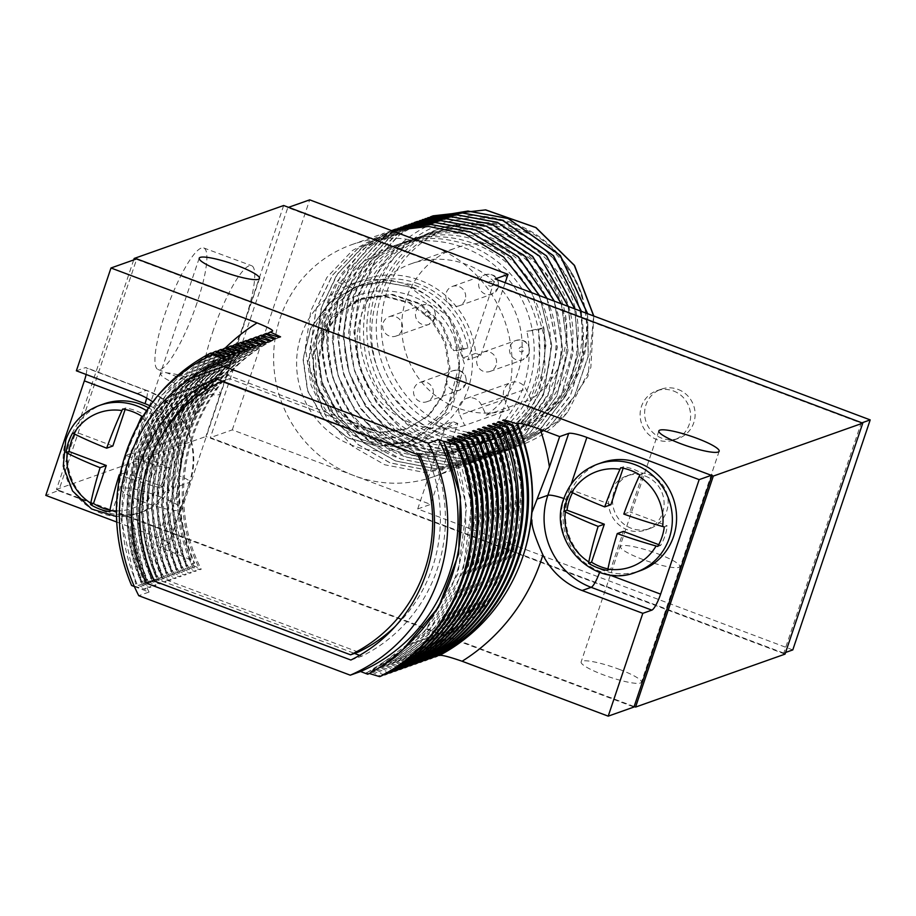 <?xml version="1.0" encoding="UTF-8"?>
<svg xmlns="http://www.w3.org/2000/svg" width="916" height="916" viewBox="0 0 916 916"><rect width="100%" height="100%" fill="white"/><g stroke="black" fill="none" stroke-linecap="round" stroke-linejoin="round"><path stroke-width="0.69" stroke-dasharray="4.58 3.44" d="M136.747 258.862L136.003 259.125M133.69 259.938L56.46 489.43L58.853 490.335L136.587 259.343L711.881 475.541M76.371 370.808L85.394 367.614L146.079 390.422A71.952 69.433 70.5 0 1 189.383 482.446L178.597 486.27L179.525 474.316A71.952 69.433 -109.5 0 0 180.166 467.79A182.479 176.09 -109.5 0 0 179.525 474.316A182.479 176.09 -109.5 0 0 194.078 563.34L194.41 562.722C183.017 535.597 178.116 507.441 179.708 478.255M86.127 374.472A15.641 3.183 110.6 0 0 85.978 367.591A15.641 3.183 110.6 0 0 85.394 367.614M634.147 706.534L58.853 490.335L45.8 495.384M283.662 205.505L205.917 436.497L785.035 654.127M783.775 653.108L210.394 437.619L287.796 207.611L861.177 423.089L783.775 653.108L785.596 652.455M56.46 489.43L205.917 436.497M212.581 332.405A65.173 13.259 -69.4 0 1 251.602 265.697A65.173 13.259 -69.4 0 1 244.79 321.001A65.173 13.259 -69.4 0 1 205.745 387.697A65.173 13.259 -69.4 0 1 212.581 332.405M196.951 303.059A64.944 13.213 -69.4 0 1 158.044 369.526A64.944 13.213 -69.4 0 1 164.846 314.428A64.944 13.213 -69.4 0 1 203.73 247.95A64.944 13.213 -69.4 0 1 196.951 303.059M619.147 669.287A31.82 5.267 -161.4 0 1 641.44 682.225A31.82 5.267 -161.4 0 1 603.415 674.863A31.82 5.267 -161.4 0 1 581.122 661.925A31.82 5.267 -161.4 0 1 619.147 669.287M159.476 496.541A31.82 5.267 -161.4 0 1 181.78 509.479A31.82 5.267 -161.4 0 1 143.755 502.117A31.82 5.267 -161.4 0 1 121.462 489.178A31.82 5.267 -161.4 0 1 159.476 496.541M58.681 490.827L633.975 707.026M525.143 549.371C510.716 596.705 482.32 632.017 439.943 655.284L427.142 651.379L425.86 651.837L436.085 656.646M116.721 522.04L158.09 537.589A15.641 2.588 18.6 0 1 169.048 543.944A15.641 2.588 18.6 0 1 168.555 544.344L159.533 547.539L179.009 554.856C191.249 559.848 196.264 562.676 194.078 563.34L190.997 564.428L176.341 499.094L185.456 433.119L217.172 375.388L267.254 333.664M266.396 333.413C186.028 373.396 149.331 481.392 187.139 565.802L199.94 569.695L201.222 569.237L190.997 564.428M187.139 565.802L185.971 566.214L171.315 500.869L180.429 434.905L212.146 377.174L262.228 335.451M261.369 335.187C181.002 375.182 144.304 483.179 182.112 567.577L194.913 571.481L196.196 571.023L185.971 566.214M182.112 567.577L180.944 567.989L166.288 502.644L175.403 436.68L207.119 378.949L257.201 337.225M256.343 336.974C175.975 376.957 139.278 484.953 177.086 569.363L189.887 573.256L191.169 572.798L180.944 567.989M177.086 569.363L175.918 569.763L161.262 504.43L170.387 438.455L202.093 380.735L252.175 339.012M251.316 338.748C170.949 378.743 134.251 486.74 172.059 571.137L184.86 575.042L186.143 574.584L175.918 569.763M172.059 571.137L170.903 571.55L156.235 506.205L165.361 440.241L197.066 382.51L247.148 340.786M246.29 340.534C165.922 380.518 129.236 488.514 167.033 572.924L179.834 576.817L181.128 576.359L170.903 571.55M167.033 572.924L165.876 573.324L151.209 507.991L160.334 442.016L192.051 384.296L242.122 342.561M241.263 342.309C160.895 382.304 124.21 490.3 162.006 574.698L174.807 578.591L176.101 578.145L165.876 573.324M162.006 574.698L160.85 575.111L146.182 509.765L155.308 443.802L187.024 386.071L237.095 344.347M236.248 344.095C155.88 384.079 119.183 492.075 156.98 576.473L169.781 580.378L171.074 579.92L160.85 575.111M156.98 576.473L155.823 576.885L141.167 511.552L150.281 445.577L181.998 387.857L232.08 346.122M231.221 345.87C150.854 385.865 114.157 493.85 151.953 578.259L164.754 582.152L166.048 581.706L155.823 576.885M151.953 578.259L150.796 578.672L136.141 513.326L145.255 447.363L176.971 389.632L227.054 347.908M226.195 347.645C145.827 387.64 109.13 495.636 146.938 580.034L159.739 583.939L161.021 583.481L150.796 578.672M146.938 580.034L145.77 580.446L131.114 515.113L140.228 449.138L171.945 391.418L222.027 349.683M221.168 349.431C140.801 389.426 104.103 497.411 141.911 581.82L154.712 585.713L155.995 585.255L145.77 580.446M141.911 581.82L140.743 582.232L126.087 516.887L135.202 450.924L166.918 393.193L217 351.469M216.142 351.206C135.774 391.201 99.077 499.197 136.885 583.595L149.686 587.5L150.968 587.042L140.743 582.232M136.885 583.595L135.717 584.007L121.061 518.674L130.186 452.699L161.892 394.979L211.974 353.244M211.115 352.992C130.748 392.987 94.05 500.972 131.858 585.381L144.659 589.274L145.942 588.816L135.717 584.007M134.377 586.526L149.079 592.045L138.763 595.698M369.24 673.478L365.553 673.191L367.785 674.245M384.674 674.863L371.873 670.959L370.579 671.417L380.804 676.226M389.701 673.077L376.9 669.184L375.606 669.642L385.831 674.451M394.716 671.302L381.915 667.398L380.632 667.856L390.857 672.665M399.742 669.516L386.941 665.623L385.659 666.081L395.884 670.89M404.769 667.741L391.968 663.837L390.685 664.295L400.91 669.104M409.796 665.955L396.994 662.062L395.712 662.52L405.937 667.329M414.822 664.18L402.021 660.276L400.727 660.734L410.952 665.543M419.849 662.394L407.048 658.501L405.754 658.959L415.978 663.768M424.875 660.619L412.074 656.715L410.78 657.173L421.005 661.993M429.902 658.844L417.101 654.94L415.807 655.398L426.032 660.207M434.917 657.058L422.116 653.165L420.833 653.612L431.058 658.432M427.142 651.379L479.87 612.025L513.2 554.329L521.902 487.255L504.59 421.223M425.86 651.837C508.93 615.976 546.302 503.811 502.644 420.318M422.116 653.165L474.843 613.8L508.174 556.104L516.876 489.03L499.564 423.009M420.833 653.612C503.903 617.75 541.276 505.598 497.617 422.104M417.101 654.94L469.828 615.586L503.147 557.89L511.861 490.816L494.548 424.784M415.807 655.398C498.877 619.525 536.249 507.372 492.602 423.879M412.074 656.715C438.524 644.269 460.21 625.914 477.133 601.629L497.571 561.268L506.754 516.498L504.018 470.503L489.522 426.558M410.78 657.173C437.23 644.727 458.916 626.361 475.839 602.087C511.391 546.383 515.296 487.575 487.575 425.665M407.048 658.501L459.775 619.147L493.094 561.451L501.808 494.377L484.495 428.345M405.754 658.959C488.823 623.086 526.196 510.933 482.549 427.44M402.021 660.276L454.748 620.922L488.068 563.226L496.781 496.151L479.469 430.119M400.727 660.734C483.808 624.872 521.17 512.72 477.522 429.226M396.994 662.062L449.722 622.708L483.053 565L491.755 497.938L474.442 431.905M395.712 662.52C478.782 626.647 516.143 514.494 472.496 431.001M391.968 663.837L444.695 624.483L478.026 566.786L486.728 499.712L469.416 433.68M390.685 664.295C473.755 628.433 511.128 516.269 467.469 432.787M386.941 665.623L439.669 626.258L473 568.561L481.702 501.487L464.389 435.466M385.659 666.081C468.729 630.208 506.101 518.055 462.443 434.562M381.915 667.398L434.642 628.044L467.973 570.347L476.675 503.273L459.363 437.241M380.632 667.856C463.702 631.994 501.075 519.83 457.416 436.348M376.9 669.184L429.627 629.819L462.946 572.122L471.66 505.048L454.347 439.027M375.606 669.642C458.676 633.769 496.048 521.616 452.401 438.123M371.873 670.959L424.6 631.605L457.92 573.908L466.633 506.834L449.321 440.802M370.579 671.417C453.649 635.555 491.022 523.391 447.374 439.909M366.847 672.745L402.502 650.017M365.553 673.191C383.564 664.787 399.525 653.406 413.46 639.047M149.079 592.045A169.437 163.517 70.5 0 1 227.134 360.08M223.996 356.862C140.079 393.033 101.859 505.483 144.659 589.274M225.29 356.404C141.362 392.575 103.142 505.025 145.942 588.816M229.023 355.076C145.106 391.246 106.886 503.708 149.686 587.5M230.317 354.629C146.388 390.788 108.168 503.25 150.968 587.042M234.049 353.301C150.121 389.472 111.901 501.922 154.712 585.713M235.332 352.843C151.415 389.014 113.195 501.464 155.995 585.255M239.076 351.526C155.148 387.686 116.927 500.147 159.739 583.939M240.358 351.068C156.441 387.228 118.221 499.689 161.021 583.481M244.103 349.74C160.174 385.911 121.954 498.361 164.754 582.152M245.385 349.282C161.468 385.453 123.248 497.903 166.048 581.706M249.129 347.965C165.201 384.125 126.981 496.587 169.781 580.378M250.411 347.507C166.494 383.667 128.274 496.129 171.074 579.92M254.144 346.179C170.227 382.35 132.007 494.8 174.807 578.591M255.438 345.721C171.521 381.892 133.289 494.354 176.101 578.145M259.171 344.405C175.254 380.564 137.034 493.026 179.834 576.817M260.465 343.947C176.536 380.117 138.316 492.568 181.128 576.359M264.197 342.618C180.28 378.789 142.06 491.251 184.86 575.042M265.491 342.16C181.563 378.331 143.343 490.793 186.143 574.584M269.224 340.844C185.307 377.003 147.087 489.465 189.887 573.256M270.518 340.386C186.589 376.556 148.369 489.007 191.169 572.798M274.25 339.057C190.322 375.228 152.102 487.69 194.913 571.481M275.533 338.599C191.616 374.77 153.396 487.232 196.196 571.023M279.277 337.283C195.348 373.453 157.128 485.904 199.94 569.695M280.559 336.825C196.642 372.995 158.422 485.446 201.222 569.237M159.533 547.539L169.769 517.116L178.597 486.27M272.144 331.374A182.479 176.09 -109.5 0 0 180.166 467.79L181.173 463.359L176.284 429.249A71.952 69.433 -109.5 0 0 152.8 401.929M103.829 403.91A57.353 55.338 -109.5 0 0 70.418 438.214A57.353 55.338 -109.5 0 0 84.1 497.88A57.353 55.338 -109.5 0 0 142.129 512.021A57.353 55.338 -109.5 0 0 175.54 477.717A57.353 55.338 -109.5 0 0 148.518 407.826M136.999 426.902A103.748 21.114 110.6 0 0 125.767 455.366A103.748 17.152 18.6 0 0 164.617 467.79L166.254 468.236L169.208 467.183L131.95 453.18L144.739 415.177A52.132 50.311 -109.5 0 0 125.629 407.998L125.126 409.498M109.92 510.178A52.132 50.311 -109.5 0 0 112.599 510.67L125.389 472.679L162.647 486.682L159.693 487.724A52.132 50.311 -109.5 0 0 163.941 478.347A52.132 50.311 -109.5 0 0 166.254 468.236M141.774 416.23L144.739 415.177M122.664 409.051L125.629 407.998M125.767 455.366L131.95 453.18M162.647 486.682A52.132 50.311 -109.5 0 0 169.208 467.183M159.693 487.724L158.056 487.289A103.748 17.152 -161.4 0 1 120.019 475.152M72.616 433.039L75.581 431.997A52.132 50.311 -109.5 0 0 74.471 434.001M112.84 446L75.581 431.997M120.133 474.534L125.389 472.679M109.645 511.723L112.599 510.67M350.862 660.035L361.809 656.154A156.407 150.934 -109.5 0 0 430.692 451.485L225.954 374.541A156.407 150.934 -109.5 0 0 217.184 379.235M419.734 455.355L430.692 451.485M154.106 580.263L157.071 579.21L354.515 653.417M359.633 655.341L361.809 656.154M214.997 378.411L225.954 374.541M163.655 432.661A156.407 150.934 -109.5 0 0 157.071 579.21M358.27 652.077L162.246 578.408A151.197 145.907 70.5 0 1 229.492 378.606L425.516 452.275A151.197 145.907 70.5 0 1 395.243 626.407M418.326 454.828L425.516 452.275M154.518 581.156L162.246 578.408M222.302 381.159L229.492 378.606M601.869 462.626A57.353 55.338 -109.5 0 0 568.458 496.93A57.353 55.338 -109.5 0 0 582.141 556.596A57.353 55.338 -109.5 0 0 640.17 570.737M531.933 512.559A71.952 69.433 -109.5 0 0 531.291 519.086M639.815 474.946L642.78 473.893A52.132 50.311 -109.5 0 0 623.67 466.713L623.166 468.202M620.705 467.755L623.67 466.713M623.807 514.082L629.99 511.895L642.78 473.893M664.283 526.94L667.249 525.899L629.99 511.895M657.734 546.44L660.688 545.386A52.132 50.311 -109.5 0 0 667.249 525.899M570.657 491.755L573.611 490.713A52.132 50.311 -109.5 0 0 572.511 492.716M610.88 504.716L573.611 490.713M658.718 544.654L660.688 545.386M607.961 568.893A52.132 50.311 -109.5 0 0 610.64 569.386L623.43 531.383M607.674 570.439L610.64 569.386M792.787 649.913L417.707 508.952L430.589 504.384L232.298 429.867L210.394 437.619M417.707 508.952L444.924 428.058L457.817 423.49L440.836 473.916A123.042 118.737 70.5 0 1 433.921 476.629A123.042 118.737 70.5 0 1 354.137 475.656A123.042 118.737 70.5 0 1 273.621 359.198A123.042 118.737 70.5 0 1 351.755 244.664A123.042 118.737 70.5 0 1 431.55 245.637A123.042 118.737 70.5 0 1 497.743 304.833A123.042 118.737 70.5 0 1 440.836 473.916L430.589 504.384M391.876 230.729L384.548 233.053L352.339 250.583L326.978 277.342L310.822 310.845L305.349 347.954L311.051 385.201L327.378 419.104L352.763 446.481L384.8 464.79L424.474 472.45L464 465.969L499.861 445.222L526.185 412.738L539.707 372.549L538.711 329.623L544.001 327.745L544.986 370.682L531.463 410.872L505.14 443.344L469.29 464.103L429.753 470.572L390.09 462.924L358.041 444.615L332.657 417.227L316.341 383.335L310.639 346.088L316.1 308.978L332.268 275.476L357.618 248.705L391.521 230.592L357.755 248.66L332.394 275.43L316.238 308.932L310.764 346.042L316.467 383.289L332.794 417.181L358.167 444.569L390.216 462.878L429.89 470.526L469.416 464.057L511.861 437.207L539.112 394.235L546.176 342.962L531.704 292.685M400.716 227.328L363.927 248.591L336.916 281.796C299.784 344.256 333.172 435.707 401.036 459.042L440.71 466.691L480.236 460.221L520.849 435.169L548.043 395.277L557.329 347.084L547.127 298.479M395.369 229.218L363.16 246.748L337.809 273.506L321.642 307.009L316.169 344.118L321.882 381.365L338.199 415.269L363.583 442.646L395.62 460.954L435.295 468.614L474.82 462.133L516.338 436.211L543.577 394.819L551.821 345.103L539.558 295.639M563.569 395.231C542.673 425.642 513.418 441.272 475.805 442.085A112.611 108.672 70.5 0 1 370.522 338.027A112.611 108.672 70.5 0 1 455.607 220.023A112.611 108.672 70.5 0 1 581.969 294.826C591.919 332.382 585.782 365.85 563.569 395.231C617.43 327.722 553.802 212.592 467.572 223.664C383.701 225.565 339.699 341.21 398.655 402.605C453.363 472.404 573.588 433.875 577.195 345.424C589.801 258.129 478.896 190.047 410.608 244.125C337.054 290.498 361.248 419.814 445.737 437.55C528.177 464.309 604.915 362.221 559.321 285.471C521.696 204.497 393.88 210.92 367.465 295.41C332.577 376.476 422.631 470.847 500.949 436.68C547.47 420.433 576.153 366.045 564.336 315.986C554.478 265.56 505.575 226.424 455.389 229.195C405.112 229.916 360.457 272.315 355.9 323.474C349.351 374.381 383.621 427.005 431.688 440.47C479.251 455.905 533.925 430.199 552.817 383.483C573.542 337.649 555.68 277.227 512.834 249.404C471.076 219.886 410.128 226.95 377.152 265.216C342.687 302.074 340.821 364.934 372.675 404.964C402.983 446.241 462.66 459.065 504.899 433.554C548.146 409.853 567.989 351.24 548.65 303.482C531.177 255.037 477.018 224.122 428.047 234.954C378.651 243.759 341.199 292.96 344.542 344.336C345.893 395.781 387.663 442.314 436.989 447.787C486.121 455.298 535.952 420.879 547.344 371.461C560.661 322.604 533.788 265.571 487.323 244.881C439.428 221.088 377.255 241.206 352.5 288.517C327.069 332.462 338.909 394.384 378.468 426.169C416.803 459.546 477.408 458.286 512.777 423.478C549.497 390.205 555.92 328.123 526.723 285.7C499.186 242.167 439.898 224.271 394.727 246.061C348.71 265.972 323.073 322.707 337.466 372.182C349.935 422.173 400.521 458.046 449.504 451.954C498.728 447.924 539.501 402.639 539.742 351.515C541.974 300.494 503.434 250.721 453.844 241.057C404.62 229.401 351.126 259.354 334.706 307.707C316.409 355.328 337.535 414.708 381.308 439.726C424.119 466.507 483.534 455.355 512.96 415.062C543.955 376.064 540.715 313.432 505.449 276.071C471.637 237.336 410.528 229.16 369.4 258.014C327.149 285.151 310.604 345.469 332.325 392.094C352.248 439.554 407.505 466.828 454.737 452.779C504.968 440.241 538.471 384.01 526.837 331.26L538.711 329.623M546.944 298.41L557.191 347.038L547.94 395.265L520.735 435.192L480.11 460.267L440.585 466.736L400.91 459.088L369.148 440.997L343.889 413.986L327.481 380.529L321.47 343.695L326.417 306.849L341.897 273.403L366.515 246.393L398.013 228.313M417.009 221.558L384.812 239.076L359.45 265.846L343.294 299.349L337.821 336.458L343.523 373.705L359.851 407.597L385.235 434.986L417.272 453.294L456.947 460.943L496.472 454.473L534.509 431.802L561.348 396.021L573.187 352.168L568.298 306.436M411.467 223.515L379.396 241L354.045 267.758L337.878 301.261L332.405 338.37L338.119 375.617L354.435 409.521L379.819 436.898L411.856 455.206L451.531 462.866L491.056 456.386L529.929 432.959L556.928 395.861L568 350.588L561.462 303.872M406.189 225.382L373.991 242.912L348.63 269.682L332.474 303.185L327.001 340.294L332.703 377.529L349.019 411.433L374.404 438.821L406.452 457.118L446.126 464.778L485.652 458.298L525.383 434.081L552.485 395.62L562.71 348.893L554.409 301.215M422.379 219.657L390.182 237.187L364.843 263.957L348.698 297.46L343.237 334.569L348.939 371.804L365.266 405.696L390.651 433.073L422.688 451.37L462.351 459.03L503.617 451.92L540.131 429.696L566.191 395.265L578.34 353.164L574.939 308.932M568.138 306.379L573.072 352.133L561.245 396.021L534.394 431.837L496.346 454.519L456.809 460.988L417.146 453.34L385.384 435.249L360.125 408.238L343.718 374.781L337.706 337.935L342.653 301.101L358.133 267.644L382.751 240.645L414.25 222.565M561.302 303.803L567.874 350.553L556.825 395.861L529.826 432.982L490.93 456.431L451.405 462.912L411.731 455.252L379.968 437.161L354.71 410.15L338.313 376.694L332.29 339.859L337.237 303.024L352.717 269.567L377.335 242.557L408.845 224.489M574.79 308.875L578.168 353.61L565.664 396.101L538.986 430.646L501.75 452.596L462.225 459.076L422.551 451.416L390.788 433.325L365.53 406.315L349.133 372.858L343.111 336.023L348.069 299.189L363.549 265.732L388.155 238.733L419.665 220.653M581.248 311.303L583.252 354.515L570.508 395.288L544.631 428.528L508.907 450.042L467.641 457.153L427.967 449.504L396.204 431.413L370.946 404.403L354.549 370.946L348.527 334.1L353.473 297.265L368.953 263.819L393.571 236.809L425.081 218.729M554.237 301.158L562.584 348.859L552.382 395.609L525.269 434.104L485.514 458.344L445.989 464.824L406.326 457.164C338.462 433.84 305.062 342.378 342.195 279.918L368.175 247.618L403.429 226.401M544.001 327.745L526.837 331.26M539.375 295.57L551.684 345.057L543.474 394.807L516.235 436.234L474.694 462.179L435.169 468.66L395.494 461L363.732 442.92L338.473 415.898L322.077 382.441L316.054 345.607L321.001 308.772L336.481 275.315L361.099 248.316L392.609 230.237M587.534 313.661L588.141 356.278L574.458 396.078L548.203 428.219L512.582 448.76L473.183 455.195L433.508 447.535L401.483 429.238L376.098 401.872L359.77 367.992L354.057 330.756L359.507 293.658L375.64 260.155L400.968 233.385L433.154 215.833M593.797 316.02L590.843 367.476L567.428 412.44A123.042 118.737 70.5 0 1 554.901 425.184L588.026 376.098L593.66 315.963M512.708 448.714L548.306 428.184L574.561 396.078L588.255 356.313L587.671 313.719M427.761 217.745L395.575 235.286L370.236 262.056L354.103 295.559L348.641 332.668L354.355 369.892L370.682 403.784L396.067 431.15L428.093 449.458L467.767 457.107L507.292 450.638L543.692 429.409L570.176 396.124L583.309 355.019L581.397 311.36M475.805 442.085C510.109 447.5 540.646 437.619 567.428 412.44M430.486 216.817L398.987 234.897L374.369 261.896L358.889 295.353L353.942 332.187L359.954 369.022L376.361 402.49L401.62 429.501L433.382 447.58L473.045 455.241L512.582 448.76M581.969 294.826C563.122 245.866 527.868 219.439 476.217 215.558C426.707 213.794 379.316 249.976 367.007 299.841C355.889 352.431 371.415 395.735 413.597 429.753C455.115 460.805 516.017 459.134 554.901 425.184M381.823 293.475A106.222 102.5 70.5 0 1 443.699 229.939A106.222 102.5 70.5 0 1 551.18 256.137A106.222 102.5 70.5 0 1 576.519 366.652A106.222 102.5 70.5 0 1 514.632 430.188A106.222 102.5 70.5 0 1 407.162 404.002A106.222 102.5 70.5 0 1 381.823 293.475M386.895 291.689A106.222 102.5 70.5 0 1 448.771 228.141A106.222 102.5 70.5 0 1 556.252 254.339A106.222 102.5 70.5 0 1 581.591 364.854A106.222 102.5 -109.5 0 1 519.704 428.39A106.222 102.5 -109.5 0 1 412.234 402.204A106.222 102.5 -109.5 0 1 386.895 291.689M509.399 409.647L504.533 399.319A12.32 11.885 70.5 0 1 511.139 382.567A12.32 11.885 70.5 0 1 525.979 389.037L530.833 399.365A85.177 82.2 -109.5 0 0 557.615 291.105A85.177 82.2 -109.5 0 0 455.802 247.973A85.177 82.2 -109.5 0 0 406.177 354.023A85.177 82.2 -109.5 0 0 509.399 409.647L464.755 425.459L459.901 415.131L504.533 399.319M464.755 425.459A85.177 82.2 70.5 0 1 361.534 369.835A85.177 82.2 70.5 0 1 411.158 263.785A85.177 82.2 70.5 0 1 512.971 306.917A85.177 82.2 70.5 0 1 486.201 415.177L481.335 404.849A12.32 11.885 -109.5 0 0 466.507 398.38A12.32 11.885 -109.5 0 0 459.901 415.131M486.201 415.177L530.833 399.365M496.037 365.289A10.259 9.904 70.5 0 1 479.675 368.896A10.259 9.904 70.5 0 1 483.201 352.087A10.259 9.904 70.5 0 1 496.037 365.289M432.867 395.586A10.259 9.904 70.5 0 1 416.505 399.193A10.259 9.904 70.5 0 1 420.032 382.373A10.259 9.904 70.5 0 1 432.867 395.586M465.145 299.647A10.259 9.904 70.5 0 1 448.783 303.265A10.259 9.904 70.5 0 1 452.321 286.445A10.259 9.904 70.5 0 1 465.145 299.647M401.975 329.943A10.259 9.904 70.5 0 1 385.613 333.55A10.259 9.904 70.5 0 1 389.151 316.73A10.259 9.904 70.5 0 1 401.975 329.943M232.298 429.867L309.7 199.848M861.177 423.089L861.933 422.826M287.796 207.611L288.551 207.337M505.185 282.723L480.774 355.259L467.893 359.828L495.109 278.933M457.817 423.49L452.756 421.589L439.875 426.158A86.024 83.013 70.5 0 1 408.673 446.298A86.024 83.013 70.5 0 1 301.707 392.93A86.024 83.013 70.5 0 1 351.229 284.12A86.024 83.013 70.5 0 1 462.832 357.927L467.893 359.828M480.774 355.259L475.713 353.358A86.024 83.013 -109.5 0 0 364.121 279.563A86.024 83.013 -109.5 0 0 314.589 388.361A86.024 83.013 -109.5 0 0 421.566 441.73A86.024 83.013 -109.5 0 0 452.756 421.589M418.669 283.891A82.108 79.245 -109.5 0 0 365.427 283.25A82.108 79.245 -109.5 0 0 313.283 359.679A82.108 79.245 -109.5 0 0 367.007 437.401A82.108 79.245 -109.5 0 0 420.261 438.043A82.108 79.245 -109.5 0 0 472.404 361.614A82.108 79.245 -109.5 0 0 418.669 283.891M444.924 428.058L439.875 426.158M678.08 389.415A26.072 25.156 70.5 0 1 695.13 414.089A26.072 25.156 70.5 0 1 678.584 438.352A26.072 25.156 70.5 0 1 661.673 438.146A26.072 25.156 70.5 0 1 644.624 413.471A26.072 25.156 70.5 0 1 661.169 389.208A26.072 25.156 70.5 0 1 678.08 389.415M649.375 474.694A28.671 27.675 70.5 0 1 668.142 501.831A28.671 27.675 70.5 0 1 649.925 528.532A28.671 27.675 70.5 0 1 631.33 528.303A28.671 27.675 70.5 0 1 612.575 501.155A28.671 27.675 70.5 0 1 630.78 474.465A28.671 27.675 70.5 0 1 649.375 474.694M420.261 438.043L413.402 440.481L450.97 411.215L464.561 364.396L449.012 317.211L409.841 287.017L382.899 282.082L356.049 286.559L329.245 302.692L310.639 328.168L303.024 359.129L307.524 390.869L323.382 418.589L348.16 438.077L378.022 446.378L408.376 442.256L446.413 412.292L459.477 364.442C459.947 432.673 372.285 462.328 335.187 415.246L316.947 385.441L315.115 350.359L330.252 319.054L358.568 299.566L384.663 295.902L410.334 302.681L431.734 318.86L445.645 341.954L449.996 368.427L444.168 394.246L429.112 415.44L407.162 428.791L381.697 432.238L356.645 425.242L335.874 408.845L322.592 385.533L318.86 358.843L325.306 332.806L340.981 311.371L363.572 297.792L392.346 294.334L420.135 303.471L441.878 323.485L453.649 350.691L467.962 347.817L463.198 349.5L453.649 350.691M459.477 364.442A82.108 79.245 -109.5 0 0 454.588 338.577C430.028 274.628 337.214 277.056 319.776 333.836C307.455 364.076 312.585 391.212 335.187 415.246M475.713 353.358L462.832 357.927M673.569 391.006A26.072 25.156 70.5 0 1 690.618 415.681A26.072 25.156 70.5 0 1 674.073 439.943A26.072 25.156 70.5 0 1 657.161 439.749A26.072 25.156 70.5 0 1 640.112 415.074A26.072 25.156 70.5 0 1 656.658 390.8A26.072 25.156 70.5 0 1 673.569 391.006M645.345 476.125A28.671 27.675 70.5 0 1 664.111 503.262A28.671 27.675 70.5 0 1 645.894 529.952A28.671 27.675 70.5 0 1 627.3 529.734A28.671 27.675 70.5 0 1 608.545 502.586A28.671 27.675 70.5 0 1 626.75 475.896A28.671 27.675 70.5 0 1 645.345 476.125M413.402 440.481L387.09 444.775L360.698 439.634L322.512 409.097L307.948 361.568L322.524 314.394L361.076 284.784L387.926 280.296L414.868 285.242C443.252 296.784 460.954 317.634 467.962 347.817M454.588 338.577L459.775 370.133L452.825 400.922L434.848 426.226L408.628 442.165L378.274 446.287L348.412 437.985L323.646 418.498L307.776 390.777L303.288 359.038L310.89 328.077L329.497 302.601L356.313 286.479L383.163 281.991L410.105 286.926C438.489 298.467 456.179 319.329 463.198 349.5M319.776 333.836L335.393 313.1L357.538 299.933L383.632 296.269L409.303 303.047L430.703 319.226L444.615 342.321L448.966 368.793L443.138 394.601L428.081 415.807L406.132 429.157L380.667 432.604L355.614 425.608L334.844 409.212L321.562 385.899L317.829 359.209L324.275 333.172L339.95 311.738L362.541 298.158L391.315 294.7L419.104 303.826L440.848 323.852L452.619 351.057M483.465 605.293L477.133 601.629L475.839 602.087L481.713 607.88M169.769 517.116A198.119 191.181 -109.5 0 0 179.009 554.856M149.949 405.799A56.311 54.342 70.5 0 1 178.918 475.69A15.641 2.588 -161.4 0 1 189.875 482.056A15.641 2.588 -161.4 0 1 189.383 482.446L168.555 544.344M137.056 393.617L146.079 390.422A15.641 3.183 110.6 0 1 146.663 390.399C182.227 402.777 202.825 446.504 189.875 482.056L169.048 543.944M146.64 398.059A15.641 3.183 110.6 0 0 146.663 390.399L85.978 367.591M178.918 475.69L158.09 537.589M225.336 347.954A198.119 191.181 -109.5 0 0 176.284 429.249M99.581 405.41A57.353 55.338 70.5 0 0 66.17 439.714A57.353 55.338 -109.5 0 0 79.852 499.392A57.353 55.338 -109.5 0 0 137.881 513.533A57.353 55.338 -109.5 0 0 171.292 479.228A57.353 55.338 70.5 0 0 146.583 410.689M141.831 418.234A50.643 48.869 70.5 0 1 164.617 467.79M116.424 510.922A50.643 48.869 -109.5 0 0 158.056 487.289M608.625 574.607L599.934 571.344A56.311 54.342 70.5 0 1 566.042 499.312L571.08 484.358M566.042 499.312A15.641 2.588 18.6 0 0 563.878 498.533M599.934 571.344A15.641 3.183 -69.4 0 1 599.602 572.305M597.621 464.126A57.353 55.338 70.5 0 0 564.21 498.43A57.353 55.338 -109.5 0 0 577.893 558.096A57.353 55.338 -109.5 0 0 635.922 572.248M657.883 553.848A31.281 5.175 -161.4 0 1 679.798 566.557L679.798 566.557A31.281 5.175 -161.4 0 1 642.414 559.321A31.281 5.175 -161.4 0 1 620.498 546.612A31.281 5.175 -161.4 0 1 620.498 546.6A31.281 5.175 -161.4 0 1 657.883 553.848M198.211 381.102A31.281 5.175 -161.4 0 1 220.138 393.811A31.281 5.175 -161.4 0 1 220.126 393.811A31.281 5.175 -161.4 0 1 182.753 386.575A31.281 5.175 -161.4 0 1 160.838 373.865A31.281 5.175 -161.4 0 1 160.838 373.854A31.281 5.175 -161.4 0 1 198.211 381.102M342.195 279.918L352.5 288.517L336.916 281.796M508.907 450.042L500.949 436.68L503.617 451.92M481.335 404.849L525.979 389.037M528.853 353.668A10.259 9.904 70.5 0 1 512.491 357.274A10.259 9.904 70.5 0 1 516.017 340.454A10.259 9.904 70.5 0 1 528.853 353.668M519.143 348.607A2.439 2.359 70.5 0 1 522.143 347.164A2.439 2.359 70.5 0 1 523.62 350.29A2.439 2.359 70.5 0 1 520.609 351.733A2.439 2.359 70.5 0 1 519.143 348.607M465.683 383.953A10.259 9.904 70.5 0 1 449.321 387.571A10.259 9.904 70.5 0 1 452.848 370.751A10.259 9.904 70.5 0 1 465.683 383.953M455.973 378.892A2.439 2.359 70.5 0 1 458.973 377.449A2.439 2.359 70.5 0 1 460.45 380.575A2.439 2.359 70.5 0 1 457.439 382.018A2.439 2.359 70.5 0 1 455.973 378.892M497.96 288.025A10.259 9.904 70.5 0 1 481.598 291.632A10.259 9.904 70.5 0 1 485.137 274.823A10.259 9.904 70.5 0 1 497.96 288.025M488.251 282.964A2.439 2.359 70.5 0 1 491.262 281.521A2.439 2.359 70.5 0 1 492.728 284.647A2.439 2.359 70.5 0 1 489.728 286.09A2.439 2.359 70.5 0 1 488.251 282.964M434.791 318.321A10.259 9.904 70.5 0 1 418.429 321.928A10.259 9.904 70.5 0 1 421.967 305.108A10.259 9.904 70.5 0 1 434.791 318.321M425.081 313.261A2.439 2.359 70.5 0 1 428.093 311.818A2.439 2.359 70.5 0 1 429.558 314.944A2.439 2.359 70.5 0 1 426.558 316.386A2.439 2.359 70.5 0 1 425.081 313.261M158.044 369.526L205.745 387.697M203.73 247.95L251.602 265.697M181.173 463.359C190.929 403.876 221.306 359.862 272.27 331.317M142.129 512.021L137.881 513.533L116.492 516.555M719.175 451.245L641.44 682.225M658.856 430.944L581.122 661.925M259.514 278.498L181.78 509.479M199.196 258.197L121.462 489.178M433.921 476.629L464 465.969M351.755 244.664L384.548 233.053M443.699 229.939L448.771 228.141M514.632 430.188L519.704 428.39M466.507 398.38L511.139 382.567M411.158 263.785L455.802 247.973M490.06 371.427L522.876 359.805L529.093 353.473C530.215 343.248 525.864 338.92 516.017 340.454L483.201 352.087M426.89 401.723L459.706 390.101L465.923 383.758C467.046 373.545 462.683 369.205 452.848 370.751L420.032 382.373M459.168 305.795L491.984 294.162L498.212 287.83C499.335 277.617 494.972 273.277 485.137 274.823L452.321 286.445M395.998 336.08L428.814 324.459L435.043 318.115C436.165 307.902 431.802 303.562 421.967 305.108L389.151 316.73M364.121 279.563L351.229 284.12M421.566 441.73L408.673 446.298M674.073 439.943L678.584 438.352M656.658 390.8L661.169 389.208M645.894 529.952L649.925 528.532M626.75 475.896L630.78 474.465M358.568 299.566L357.538 299.933M407.162 428.791L406.132 429.157M363.572 297.792L362.541 298.158M365.427 283.25L361.076 284.784"/><path stroke-width="1.37" d="M136.003 259.125L134.194 258.449L283.662 205.505L862.769 423.146L713.312 476.08L136.747 258.862L110.985 267.987L76.371 370.808L137.056 393.617A71.952 69.433 -109.5 0 1 152.8 401.929M696.881 438.306A31.82 5.267 -161.4 0 1 719.175 451.245A31.82 5.267 -161.4 0 1 681.149 443.871A31.82 5.267 -161.4 0 1 658.856 430.944A31.82 5.267 -161.4 0 1 696.881 438.306M237.221 265.56A31.82 5.267 -161.4 0 1 259.514 278.498A31.82 5.267 -161.4 0 1 221.489 271.125A31.82 5.267 -161.4 0 1 199.196 258.197A31.82 5.267 -161.4 0 1 237.221 265.56M134.194 258.449L133.69 259.938M116.721 522.04L45.8 495.384L84.341 380.861A15.641 3.183 110.6 0 0 86.127 374.472M711.881 475.541L633.975 707.026L608.213 716.152L642.814 613.331L651.837 610.136L591.152 587.328A71.952 69.433 70.5 0 1 547.848 495.293L568.676 433.405A15.641 2.588 -161.4 0 1 586.87 437.424L699.16 479.629L660.619 594.14A15.641 3.183 -69.4 0 1 651.837 610.136M712.041 475.06L699.16 479.629M713.312 476.08L635.578 707.072L634.147 706.534M862.769 423.146L785.035 654.127L635.578 707.072M439.817 655.238L439.085 655.02M608.213 716.152L462.111 661.249C448.783 656.635 441.191 654.722 439.314 655.501A182.479 176.09 -109.5 0 0 525.143 549.371A182.479 176.09 -109.5 0 0 531.291 519.086C533.513 521.215 527.627 520.528 542.902 554.89A71.952 69.433 -109.5 0 0 582.129 590.522L591.152 587.328A15.641 3.183 -69.4 0 0 599.602 572.305M438.638 439.565A169.437 163.517 70.5 0 1 360.572 671.531L367.785 674.245C385.098 665.199 400.315 653.463 413.46 639.047C463.153 589.377 475.736 505.907 443.333 441.329L438.638 439.565L428.333 443.218L216.829 363.732L227.134 360.08L212.443 354.561C191.341 364.591 172.941 378.503 157.22 396.33A182.479 176.09 -109.5 0 0 131.583 585.473L134.377 586.526M216.829 363.732A169.437 163.517 -109.5 0 0 138.763 595.698L350.267 675.184A169.437 163.517 -109.5 0 0 428.333 443.218M360.572 671.531L350.267 675.184M449.321 440.802L448.657 439.451L447.374 439.909L457.679 444.684C496.277 528.807 460.37 636.517 380.804 676.226L379.648 676.638L369.24 673.478M454.347 439.027L453.683 437.665L452.401 438.123L462.695 442.909C501.304 527.032 465.397 634.742 385.831 674.451L383.815 674.6M459.363 437.241L458.71 435.89L457.416 436.348L467.721 441.123C506.319 525.246 470.423 632.956 390.857 672.665L388.842 672.813M464.389 435.466L463.736 434.104L462.443 434.562L472.748 439.348C511.346 523.471 475.45 631.181 395.884 670.89L393.857 671.039M469.416 433.68L468.763 432.329L467.469 432.787L477.774 437.562C516.372 521.685 480.476 629.395 400.91 669.104L398.884 669.264M474.442 431.905L473.79 430.543L472.496 431.001L482.801 435.787C521.399 519.91 485.503 627.62 405.937 667.329L403.91 667.478M479.469 430.119L478.805 428.768L477.522 429.226L487.827 434.012C526.425 518.124 490.529 625.834 410.952 665.543L408.937 665.703M484.495 428.345L483.831 426.982L482.549 427.44L492.854 432.226C531.452 516.349 495.556 624.059 415.978 663.768L413.963 663.917M489.522 426.558L488.858 425.207L487.575 425.665L497.88 430.451C522.807 493.346 517.414 552.485 481.713 607.88C465.694 630.906 445.462 648.94 421.005 661.993L418.99 662.142M494.548 424.784L493.884 423.432L492.602 423.879L502.895 428.665C541.493 512.788 505.598 620.498 426.032 660.207L424.016 660.356M499.564 423.009L498.911 421.646L497.617 422.104L507.922 426.89C546.52 511.002 510.624 618.724 431.058 658.432L429.031 658.581M504.59 421.223L503.937 419.871L502.644 420.318L512.949 425.104C551.547 509.227 515.651 616.937 436.085 656.646L434.058 656.795M503.937 419.871L516.819 423.742C534.143 464.996 536.913 506.88 525.143 549.371M512.949 425.104L511.792 425.516C550.39 509.64 514.494 617.35 434.917 657.058M498.911 421.646L511.792 425.516M507.922 426.89L506.766 427.303C545.364 511.414 509.468 619.124 429.902 658.844M493.884 423.432L506.766 427.303M502.895 428.665L501.739 429.077C526.666 491.972 521.284 551.123 485.572 606.507C469.565 629.532 449.332 647.578 424.875 660.619M488.858 425.207L501.739 429.077M497.88 430.451L496.712 430.864C535.31 514.975 499.415 622.685 419.849 662.394M483.831 426.982L496.712 430.864M492.854 432.226L491.686 432.638C530.284 516.761 494.388 624.472 414.822 664.18M478.805 428.768L491.686 432.638M487.827 434.012L486.671 434.413C525.269 518.536 489.362 626.246 409.796 665.955M473.79 430.543L486.671 434.413M482.801 435.787L481.644 436.199C520.242 520.322 484.346 628.033 404.769 667.741M468.763 432.329L481.644 436.199M477.774 437.562L476.618 437.974C515.216 522.097 479.32 629.807 399.742 669.516M463.736 434.104L476.618 437.974M472.748 439.348L471.591 439.76C510.189 523.883 474.293 631.593 394.716 671.302M458.71 435.89L471.591 439.76M467.721 441.123L466.565 441.535C505.163 525.658 469.267 633.368 389.701 673.077M453.683 437.665L466.565 441.535M462.695 442.909L461.538 443.321C500.136 527.433 464.24 635.154 384.674 674.863M448.657 439.451L461.538 443.321M457.679 444.684L456.512 445.096C495.109 529.219 459.214 636.929 379.648 676.638M443.333 441.329L456.512 445.096M110.985 267.987L257.075 322.89C269.315 327.882 274.331 330.71 272.144 331.374L270.254 332.039L280.559 336.825L279.277 337.283L266.396 333.413L265.239 333.825L275.533 338.599L274.25 339.057L261.369 335.187L260.213 335.6L270.518 340.386L269.224 340.844L256.343 336.974L255.186 337.386L265.491 342.16L264.197 342.618L251.316 338.748L250.16 339.16L260.465 343.947L259.171 344.405L246.29 340.534L245.133 340.935L255.438 345.721L254.144 346.179L241.263 342.309L240.106 342.721L250.411 347.507L249.129 347.965L236.248 344.095L235.08 344.496L245.385 349.282L244.103 349.74L231.221 345.87L230.053 346.282L240.358 351.068L239.076 351.526L226.195 347.645L225.038 348.057L235.332 352.843L234.049 353.301L221.168 349.431L220.012 349.843L230.317 354.629L229.023 355.076L216.142 351.206L214.985 351.618L225.29 356.404L223.996 356.862L211.115 352.992L209.959 353.404L212.443 354.561M568.676 433.405L559.653 436.6L540.177 429.283C526.849 424.669 519.258 422.757 517.38 423.535L516.819 423.742M402.502 650.017L438.604 607.113L458.664 553.997L460.416 496.564L443.63 441.226M350.862 660.035A156.407 150.934 -109.5 0 0 419.734 455.355L214.997 378.411A156.407 150.934 -109.5 0 0 146.125 583.091L350.862 660.035M157.22 396.33C172.048 378.48 189.623 364.179 209.959 353.404M211.974 353.244L214.985 351.618M217 351.469L220.012 349.843M222.027 349.683L225.038 348.057M227.054 347.908L230.053 346.282M232.08 346.122L235.08 344.496M237.095 344.347L240.106 342.721M242.122 342.561L245.133 340.935M247.148 340.786L250.16 339.16M252.175 339.012L255.186 337.386M257.201 337.225L260.213 335.6M262.228 335.451L265.239 333.825M267.254 333.664L270.254 332.039M148.518 407.826A57.353 55.338 -109.5 0 0 103.829 403.91L99.581 405.41A57.353 55.338 70.5 0 1 146.583 410.689M120.019 475.152A103.748 17.152 -161.4 0 1 119.206 474.866A103.748 21.114 110.6 0 0 109.886 510.384L109.645 511.723A52.132 50.311 -109.5 0 1 90.524 504.544L90.764 503.205A103.748 21.114 -69.4 0 1 100.096 467.687A103.748 17.152 -161.4 0 1 67.212 453.145L66.055 452.538A52.132 50.311 -109.5 0 1 68.368 442.428A52.132 50.311 -109.5 0 1 72.616 433.039L73.772 433.657A103.748 17.152 18.6 0 0 106.657 448.187A103.748 21.114 -69.4 0 1 121.954 410.551L122.664 409.051A52.132 50.311 -109.5 0 1 141.774 416.23L141.064 417.73A103.748 21.114 110.6 0 0 136.999 426.902M74.471 434.001A52.132 50.311 -109.5 0 0 69.021 451.485L106.279 465.488L93.489 503.491A52.132 50.311 -109.5 0 0 109.92 510.178M66.055 452.538L69.021 451.485M106.657 448.187L112.84 446L125.126 409.498M119.206 474.866L120.133 474.534M90.524 504.544L93.489 503.491M100.096 467.687L106.279 465.488M146.125 583.091L154.106 580.263M354.515 653.417L359.633 655.341M217.184 379.235A156.407 150.934 -109.5 0 0 163.655 432.661M395.243 626.407A151.197 145.907 70.5 0 1 358.27 652.077L350.542 654.814L154.518 581.156A151.197 145.907 70.5 0 1 221.764 381.354L222.302 381.159M221.764 381.354L418.326 454.828M417.788 455.012A151.197 145.907 70.5 0 1 350.542 654.814M640.17 570.737A57.353 55.338 -109.5 0 0 673.581 536.433A57.353 55.338 -109.5 0 0 659.898 476.767A57.353 55.338 -109.5 0 0 601.869 462.626L597.621 464.126A57.353 55.338 70.5 0 1 655.65 478.267A57.353 55.338 70.5 0 1 669.333 537.932A57.353 55.338 -109.5 0 1 635.922 572.248L640.17 570.737M642.814 613.331L582.129 590.522M531.291 519.086A182.479 176.09 -109.5 0 0 531.933 512.559A182.479 176.09 -109.5 0 0 517.38 423.535M559.653 436.6L549.417 467.011L531.933 512.559M617.247 533.581A103.748 21.114 110.6 0 0 607.915 569.099L607.674 570.439A52.132 50.311 -109.5 0 1 588.564 563.26L588.805 561.92A103.748 21.114 -69.4 0 1 598.137 526.391A103.748 17.152 -161.4 0 1 565.252 511.861L564.096 511.254A52.132 50.311 -109.5 0 1 566.409 501.144A52.132 50.311 -109.5 0 1 570.657 491.755L571.813 492.361A103.748 17.152 18.6 0 0 604.697 506.903A103.748 21.114 -69.4 0 1 619.983 469.267L620.705 467.755A52.132 50.311 -109.5 0 1 639.815 474.946L639.105 476.446A103.748 21.114 110.6 0 0 623.807 514.082A103.748 17.152 18.6 0 0 662.657 526.505L664.283 526.94A52.132 50.311 -109.5 0 1 661.97 537.051A52.132 50.311 -109.5 0 1 657.734 546.44L656.096 546.005A103.748 17.152 -161.4 0 1 617.247 533.581L623.43 531.383L658.718 544.654M572.511 492.716A52.132 50.311 -109.5 0 0 567.05 510.201L604.32 524.204L591.53 562.206A52.132 50.311 -109.5 0 0 607.961 568.893M564.096 511.254L567.05 510.201M604.697 506.903L610.88 504.716L623.166 468.202M588.564 563.26L591.53 562.206M598.137 526.391L604.32 524.204M785.596 652.455L792.787 649.913L870.2 419.894L495.109 278.933L508.002 274.365L505.185 282.723M531.704 292.685L503.582 256.972L464.916 233.82L428.516 226.47L391.876 230.729M547.127 298.479L518.319 256.743L475.736 229.985L435.478 222.531L395.243 229.263L435.352 222.577L475.61 230.031L518.135 256.743L546.944 298.41M539.558 295.639L511.002 256.869L470.332 231.897L430.898 224.466L391.521 230.592L430.841 224.512L470.206 231.943L510.83 256.881L539.375 295.57M398.013 228.313L440.768 220.664L481.026 228.107L525.337 256.572L554.237 301.158M554.409 301.215L525.509 256.572L481.152 228.061L440.894 220.619L400.716 227.328M574.939 308.932L546.589 255.942L497.388 222.313L457.13 214.871L416.883 221.603L457.004 214.916L497.262 222.359L546.428 255.942L574.79 308.875M568.298 306.436L539.639 256.171L491.972 224.237L451.714 216.783L411.605 223.47M561.462 303.872L532.62 256.377L486.568 226.149L446.31 218.706L406.063 225.428L446.172 218.752L486.43 226.195L532.448 256.388L561.302 303.803M414.25 222.565L416.883 221.603M408.845 224.489L451.588 216.829L491.846 224.283L539.478 256.171L568.138 306.379M419.665 220.653L462.408 212.993L502.666 220.447L553.31 255.701L581.248 311.303M403.429 226.401L406.063 225.428M392.609 230.237L395.243 229.263M433.154 215.833L485.686 209.879L535.986 227.569L574.492 265.4L593.797 316.02M587.671 313.719L560.306 255.45L508.208 218.477L467.95 211.035L427.761 217.745M581.397 311.36L553.482 255.701L502.804 220.401L462.546 212.947L422.379 219.657M593.66 315.963L574.321 265.377L535.814 227.58L485.526 209.924L433.119 215.844L430.486 216.817M425.081 218.729L467.824 211.081L508.082 218.523L560.134 255.45L587.534 313.661M288.551 207.337L309.7 199.848L508.002 274.365M861.933 422.826L870.2 419.894M485.572 606.507L483.465 605.293M84.341 380.861L145.026 403.67A56.311 54.342 70.5 0 1 149.949 405.799M145.026 403.67A15.641 3.183 110.6 0 0 146.64 398.059M257.075 322.89A198.119 191.181 -109.5 0 0 225.336 347.954M141.064 417.73A50.643 48.869 70.5 0 1 141.831 418.234M73.772 433.657A50.643 48.869 70.5 0 1 121.954 410.551M109.886 510.384A50.643 48.869 -109.5 0 0 116.424 510.922M67.212 453.145A50.643 48.869 -109.5 0 0 90.764 503.205M571.08 484.358L586.87 437.424M660.619 594.14L608.625 574.607M563.878 498.533A15.641 2.588 18.6 0 0 547.848 495.293L537.062 499.117M462.111 661.249A198.119 191.181 -109.5 0 0 542.902 554.89M549.417 467.011A198.119 191.181 -109.5 0 0 540.177 429.283M639.105 476.446A50.643 48.869 70.5 0 1 662.657 526.505M571.813 492.361A50.643 48.869 70.5 0 1 619.983 469.267M607.915 569.099A50.643 48.869 -109.5 0 0 656.096 546.005M565.252 511.861A50.643 48.869 -109.5 0 0 588.805 561.92M99.581 405.41C83.093 411.673 71.814 423.215 65.757 440.046L63.273 466.221L72.536 490.953L91.623 509.01L116.492 516.555M597.621 464.126C581.133 470.389 569.855 481.93 563.798 498.762C547.035 541.31 594.106 589.492 635.922 572.248"/></g></svg>
